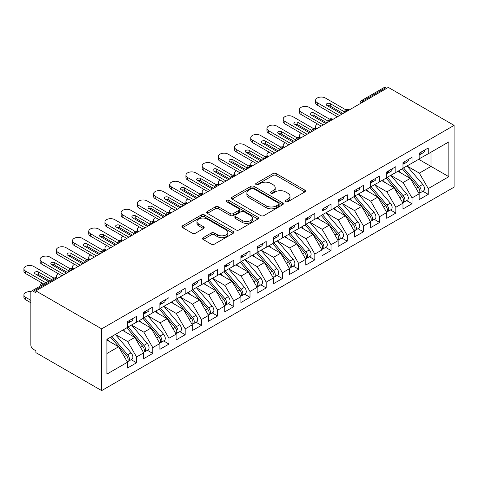 <?xml version="1.0" encoding="UTF-8"?>
<svg xmlns="http://www.w3.org/2000/svg" width="478" height="478" viewBox="0 0 478 478"><rect width="100%" height="100%" fill="white"/><g stroke="black" fill="none" stroke-linecap="round" stroke-linejoin="round"><path stroke-width="0.72" d="M285.701 201.698A1.577 0.908 0 0 0 287.929 201.698L304.827 191.941A2.247 1.297 0 0 0 305.49 191.021A2.247 1.297 0 0 0 304.827 190.107L276.2 173.574A2.247 1.297 0 0 0 273.016 173.574L256.118 183.331A1.577 0.908 0 0 0 255.658 183.976A1.577 0.908 0 0 0 256.118 184.616A1.577 0.908 0 0 0 258.347 184.616L260.534 183.355A7.2 4.159 0 0 1 270.709 183.355L273.099 184.735A7.2 4.159 0 0 1 275.203 187.669A7.2 4.159 0 0 1 273.099 190.608L270.912 191.875A1.577 0.908 0 0 0 270.446 192.514A1.577 0.908 0 0 0 270.912 193.16A1.577 0.908 0 0 0 273.135 193.16L275.322 191.893A7.2 4.159 0 0 1 285.503 191.893L287.887 193.273A7.2 4.159 0 0 1 289.997 196.213A7.2 4.159 0 0 1 287.887 199.153L285.701 200.413A1.577 0.908 0 0 0 285.241 201.053A1.577 0.908 0 0 0 285.701 201.698L285.701 200.413M203.192 237.674A2.247 1.297 0 0 0 202.535 238.594A2.247 1.297 0 0 0 203.192 239.508L211.222 244.144A2.247 1.297 0 0 0 214.407 244.144L233.174 233.312A2.247 1.297 0 0 0 233.832 232.392A2.247 1.297 0 0 0 233.174 231.471L204.542 214.945A2.247 1.297 0 0 0 201.363 214.945L182.596 225.783A2.247 1.297 0 0 0 181.933 226.697A2.247 1.297 0 0 0 182.596 227.618L192.299 233.216A2.247 1.297 0 0 0 195.478 233.216L203.509 228.58A2.247 1.297 0 0 0 204.172 227.665A2.247 1.297 0 0 0 203.509 226.745L198.699 223.967A6.017 3.471 0 0 1 196.936 221.511A6.017 3.471 0 0 1 200.652 218.303A6.017 3.471 0 0 1 207.207 219.055L226.058 229.936A6.017 3.471 0 0 1 227.821 232.392A6.017 3.471 0 0 1 224.104 235.6A6.017 3.471 0 0 1 217.544 234.847L214.407 233.037A2.247 1.297 0 0 0 211.222 233.037L203.192 237.674L203.192 239.508M388.309 87.396L454.1 125.379L101.659 328.858L35.868 290.875L388.309 87.396M260.689 215.59A2.247 1.297 0 0 0 263.874 215.59L282.641 204.751A2.247 1.297 0 0 0 283.299 203.831A2.247 1.297 0 0 0 282.641 202.917L254.009 186.384A2.247 1.297 0 0 0 250.831 186.384L232.063 197.223A2.247 1.297 0 0 0 231.4 198.143A2.247 1.297 0 0 0 232.063 199.057L260.689 215.59M227.205 202.039A1.577 0.908 0 0 1 228.801 202.26L228.801 200.39L257.905 217.197A2.247 1.297 0 0 1 258.568 218.111A2.247 1.297 0 0 1 257.905 219.032L239.137 229.87A2.247 1.297 0 0 1 235.959 229.87L207.327 213.337L207.327 211.503A2.247 1.297 0 0 0 206.669 212.417A2.247 1.297 0 0 0 207.327 213.337M207.327 211.503L215.357 206.866A2.247 1.297 0 0 1 218.542 206.866L230.151 213.57A2.247 1.297 0 0 0 233.336 213.57L238.659 210.493A2.247 1.297 0 0 0 239.323 209.573A2.247 1.297 0 0 0 238.659 208.653L226.572 201.674A1.577 0.908 0 0 1 226.112 201.035A1.577 0.908 0 0 1 227.086 200.192A1.577 0.908 0 0 1 228.801 200.39M35.868 290.875L35.868 292.745L33.275 291.251A3.436 1.984 -120 0 0 31.554 291.078A3.436 1.984 -120 0 0 30.843 292.656L30.843 345.044A3.436 1.984 -120 0 0 33.275 349.257L35.868 350.75L35.868 352.621L101.659 390.604L101.659 328.858M101.659 390.604L454.1 187.125L454.1 125.379M418.692 159.294L448.836 176.693L448.836 141.888L428.252 153.773L428.252 147.971L419.182 153.211L419.182 159.013L412.048 163.129L412.048 157.328L402.978 162.568L402.978 168.364L395.844 172.48L395.844 166.685L386.774 171.919L386.774 177.72L379.64 181.837L379.64 176.035L370.57 181.276L370.57 187.077L363.435 191.194L363.435 185.392L354.365 190.632L354.365 196.434L347.231 200.551L347.231 194.749L338.161 199.989L338.161 205.785L331.027 209.902L331.027 204.106L321.957 209.34L321.957 215.142L314.823 219.259L314.823 213.457L305.753 218.697L305.753 224.499L298.619 228.615L298.619 222.814L289.549 228.054L289.549 233.856L282.414 237.972L282.414 232.171L273.344 237.411L273.344 243.212L266.21 247.323L266.21 241.527L257.134 246.768L257.134 252.563L250.006 256.68L250.006 250.878L240.93 256.118L240.93 261.92L233.802 266.037L233.802 260.235L224.726 265.475L224.726 271.277L217.598 275.394L217.598 269.592L208.522 274.832L208.522 280.634L201.393 284.751L201.393 278.949L192.317 284.189L192.317 289.985L185.189 294.101L185.189 288.306L176.113 293.54L176.113 299.342L168.985 303.458L168.985 297.657L159.909 302.897L159.909 308.698L152.781 312.815L152.781 307.013L143.705 312.254L143.705 318.055L136.577 322.172L136.577 316.37L127.501 321.61L127.501 327.406L106.923 339.29L106.923 374.095L127.501 362.21L118.592 346.777L106.923 340.037M448.836 176.693L428.252 188.577L419.343 173.138L407.029 166.027M422.869 191.266L428.252 194.373L428.252 188.577M428.252 194.373L419.182 199.613L419.182 193.811L412.048 197.928L403.139 182.494L390.825 175.384M406.664 200.623L412.048 203.73L412.048 197.928M412.048 203.73L402.978 208.97L402.978 203.168L395.844 207.285L386.935 191.851L374.621 184.741M390.46 209.973L395.844 213.086L395.844 207.285M395.844 213.086L386.774 218.327L386.774 212.525L379.64 216.642L370.731 201.202L358.416 194.092M374.256 219.33L379.64 222.443L379.64 216.642M379.64 222.443L370.57 227.677L370.57 221.882L363.435 225.998L354.527 210.559L342.212 203.449M358.052 228.687L363.435 231.794L363.435 225.998M363.435 231.794L354.365 237.034L354.365 231.233L347.231 235.349L338.322 219.916L326.008 212.806M341.848 238.044L347.231 241.151L347.231 235.349M347.231 241.151L338.161 246.391L338.161 240.589L331.027 244.706L322.118 229.273L309.798 222.162M325.643 247.401L331.027 250.508L331.027 244.706M331.027 250.508L321.957 255.748L321.957 249.946L314.823 254.063L305.914 238.624L293.594 231.513M309.439 256.752L314.823 259.865L314.823 254.063M314.823 259.865L305.753 265.105L305.753 259.303L298.619 263.42L289.71 247.98L277.389 240.87M293.235 266.109L298.619 269.216L298.619 263.42M298.619 269.216L289.549 274.456L289.549 268.66L282.414 272.771L273.506 257.337L261.185 250.227M277.031 275.465L282.414 278.572L282.414 272.771M282.414 278.572L273.344 283.812L273.344 278.011L266.21 282.128L257.301 266.694L244.981 259.584L260.713 277.957L257.313 279.923A4.583 2.647 60 0 1 259.082 284.279A4.583 2.647 60 0 1 258.132 286.376A4.583 2.647 60 0 1 257.391 286.585M260.827 284.822L266.21 287.929L266.21 282.128M266.21 287.929L257.134 293.169L257.134 287.368L250.006 291.484L241.097 276.045L228.777 268.935M244.622 294.173L250.006 297.286L250.006 291.484M250.006 297.286L240.93 302.526L240.93 296.724L233.802 300.841L224.893 285.402L212.573 278.292M228.418 303.53L233.802 306.643L233.802 300.841M233.802 306.643L224.726 311.877L224.726 306.081L217.598 310.198L208.689 294.759L196.368 287.648M212.214 312.887L217.598 315.994L217.598 310.198M217.598 315.994L208.522 321.234L208.522 315.432L201.393 319.549L192.485 304.116L180.164 297.005M196.01 322.244L201.393 325.351L201.393 319.549M201.393 325.351L192.317 330.591L192.317 324.789L185.189 328.906L176.28 313.472L163.96 306.362L179.692 324.735L176.292 326.695A4.583 2.647 60 0 1 178.061 331.057A4.583 2.647 60 0 1 177.111 333.154A4.583 2.647 60 0 1 176.37 333.363M179.806 331.595L185.189 334.708L185.189 328.906M185.189 334.708L176.113 339.948L176.113 334.146L168.985 338.263L160.076 322.823L147.756 315.713M163.601 340.951L168.985 344.064L168.985 338.263M168.985 344.064L159.909 349.299L159.909 343.503L152.781 347.62L143.872 332.18L131.552 325.07L147.284 343.443L143.884 345.409A4.583 2.647 60 0 1 145.653 349.765A4.583 2.647 60 0 1 144.703 351.862A4.583 2.647 60 0 1 143.962 352.077M147.397 350.308L152.781 353.415L152.781 347.62M152.781 353.415L143.705 358.655L143.705 352.854L136.577 356.97L127.668 341.537L115.347 334.427M131.193 359.665L136.577 362.772L136.577 356.97M136.577 362.772L127.501 368.012L127.501 362.21M127.501 327.221L136.577 322.172M106.923 353.511L118.592 346.777M143.705 317.864L152.781 312.815M127.668 341.537L134.796 337.42L122.482 330.31M143.705 352.854L134.796 337.42M159.909 308.513L168.985 303.458M143.872 332.18L151 328.063L138.686 320.953M159.909 343.503L151 328.063M176.113 299.156L185.189 294.101M160.076 322.823L167.204 318.707L154.89 311.596M176.113 334.146L167.204 318.707M192.317 289.799L201.393 284.751M176.28 313.472L183.409 309.356L171.094 302.245M192.317 324.789L183.409 309.356M208.522 280.443L217.598 275.394M192.485 304.116L199.613 299.999L187.298 292.889M208.522 315.432L199.613 299.999M224.726 271.092L233.802 266.037M208.689 294.759L215.817 290.642L203.503 283.532M224.726 306.081L215.817 290.642M240.93 261.735L250.006 256.68M224.893 285.402L232.021 281.285L219.707 274.175M240.93 296.724L232.021 281.285M257.134 252.378L266.21 247.323M241.097 276.045L248.225 271.934L235.911 264.824M257.134 287.368L248.225 271.934M273.344 243.021L282.414 237.972M257.301 266.694L264.43 262.577L252.115 255.467M273.344 278.011L264.43 262.577M289.549 233.664L298.619 228.615M273.506 257.337L280.634 253.221L268.319 246.11M289.549 268.66L280.634 253.221M305.753 224.313L314.823 219.259M289.71 247.98L296.838 243.864L284.524 236.753M305.753 259.303L296.838 243.864M321.957 214.957L331.027 209.902M305.914 238.624L313.042 234.507L300.728 227.397M321.957 249.946L313.042 234.507M338.161 205.6L347.231 200.551M322.118 229.273L329.246 225.156L316.932 218.046M338.161 240.589L329.246 225.156M354.365 196.243L363.435 191.194M338.322 219.916L345.451 215.799L333.136 208.689M354.365 231.233L345.451 215.799M370.57 186.892L379.64 181.837M354.527 210.559L361.655 206.442L349.34 199.332M370.57 221.882L361.655 206.442M386.774 177.535L395.844 172.48M370.731 201.202L377.859 197.085L365.545 189.975M386.774 212.525L377.859 197.085M402.978 168.178L412.048 163.129M386.935 191.851L394.063 187.734L381.749 180.624M402.978 203.168L394.063 187.734M386.69 88.328L385.716 87.767L363.477 100.607L364.451 101.169M361.535 102.854A3.436 1.984 120 0 1 363.477 100.607A3.436 1.984 60 0 0 361.756 100.44L384.001 87.599A3.436 1.984 60 0 1 385.716 87.767M419.182 158.821L428.252 153.773M419.343 173.138L431.007 166.404L431.007 152.183L448.836 141.888M403.139 182.494L410.267 178.378L397.953 171.267M419.182 193.811L410.267 178.378M348.163 110.573L347.189 110.012A3.436 1.984 -120 0 0 345.475 109.838A3.436 1.984 -120 0 0 345.433 109.862L343.837 112.772A3.436 1.984 0 0 0 343.867 113.053M331.959 119.93L330.985 119.369A3.436 1.984 -120 0 0 329.27 119.195A3.436 1.984 -120 0 0 329.228 119.219L327.633 122.123A3.436 1.984 0 0 0 327.663 122.41M315.755 129.281L314.781 128.719A3.436 1.984 -120 0 0 313.066 128.552A3.436 1.984 -120 0 0 313.024 128.576L311.429 131.48A3.436 1.984 0 0 0 311.459 131.761M299.551 138.638L298.577 138.076A3.436 1.984 -120 0 0 296.862 137.909A3.436 1.984 -120 0 0 296.82 137.933L295.219 140.837A3.436 1.984 0 0 0 295.255 141.118M283.346 147.995L282.373 147.433A3.436 1.984 -120 0 0 280.658 147.266A3.436 1.984 -120 0 0 280.616 147.29L279.015 150.194A3.436 1.984 0 0 0 279.05 150.474M267.142 157.352L266.168 156.79A3.436 1.984 -120 0 0 264.454 156.617A3.436 1.984 -120 0 0 264.412 156.641L262.81 159.55A3.436 1.984 0 0 0 262.846 159.831M250.938 166.703L249.964 166.147A3.436 1.984 -120 0 0 248.249 165.974A3.436 1.984 -120 0 0 248.207 165.997L246.606 168.901A3.436 1.984 0 0 0 246.642 169.182M234.734 176.059L233.76 175.498A3.436 1.984 -120 0 0 232.045 175.33A3.436 1.984 -120 0 0 232.003 175.354L230.402 178.258A3.436 1.984 0 0 0 230.438 178.539M218.53 185.416L217.556 184.855A3.436 1.984 -120 0 0 215.841 184.687A3.436 1.984 -120 0 0 215.799 184.711L214.198 187.615A3.436 1.984 0 0 0 214.234 187.896M202.325 194.773L201.352 194.211A3.436 1.984 -120 0 0 199.637 194.038A3.436 1.984 -120 0 0 199.595 194.062L197.994 196.972A3.436 1.984 0 0 0 198.029 197.253M186.121 204.13L185.147 203.568A3.436 1.984 -120 0 0 183.433 203.395A3.436 1.984 -120 0 0 183.391 203.419L181.789 206.323A3.436 1.984 0 0 0 181.825 206.61M169.917 213.481L168.943 212.919A3.436 1.984 -120 0 0 167.228 212.752A3.436 1.984 -120 0 0 167.186 212.776L165.585 215.68A3.436 1.984 0 0 0 165.621 215.96M153.713 222.838L152.739 222.276A3.436 1.984 -120 0 0 151.024 222.109A3.436 1.984 -120 0 0 150.982 222.133L149.381 225.036A3.436 1.984 0 0 0 149.417 225.317M137.509 232.194L136.535 231.633A3.436 1.984 -120 0 0 134.82 231.46A3.436 1.984 -120 0 0 134.778 231.483L133.177 234.393A3.436 1.984 0 0 0 133.213 234.674M121.304 241.551L120.331 240.99A3.436 1.984 -120 0 0 118.616 240.816A3.436 1.984 -120 0 0 118.574 240.84L116.973 243.744A3.436 1.984 0 0 0 117.008 244.031M105.1 250.902L104.126 250.341A3.436 1.984 -120 0 0 102.412 250.173A3.436 1.984 -120 0 0 102.37 250.197L100.768 253.101A3.436 1.984 0 0 0 100.804 253.382M88.896 260.259L87.922 259.697A3.436 1.984 -120 0 0 86.207 259.53A3.436 1.984 -120 0 0 86.165 259.554L84.564 262.458A3.436 1.984 0 0 0 84.6 262.739M72.692 269.616L71.718 269.054A3.436 1.984 -120 0 0 70.003 268.881A3.436 1.984 -120 0 0 69.961 268.911L68.36 271.815A3.436 1.984 0 0 0 68.396 272.096M286.334 201.919L287.887 201.023A7.2 4.159 0 0 0 289.997 198.083L289.997 196.213M275.203 187.669L275.203 189.545A7.2 4.159 0 0 1 273.099 192.479L271.54 193.381M304.797 191.959L276.2 175.444A2.247 1.297 0 0 0 273.016 175.444L256.746 184.843M282.612 204.769L254.009 188.254A2.247 1.297 0 0 0 250.831 188.254L232.093 199.075M278.662 204.476A1.577 0.908 0 0 0 279.122 203.831A1.577 0.908 0 0 0 278.662 203.192L253.531 188.685A1.577 0.908 0 0 0 251.309 188.685L249.002 190.011A7.2 4.159 0 0 0 246.893 192.951A7.2 4.159 0 0 0 249.002 195.89L266.18 205.809A7.2 4.159 0 0 0 276.356 205.809L278.662 204.476L278.662 206.347A1.577 0.908 0 0 0 279.122 205.707L279.122 203.831M246.893 192.951L246.893 194.821A7.2 4.159 0 0 0 249.002 197.761L249.002 195.89M278.662 206.347L276.356 207.679A7.2 4.159 0 0 1 266.18 207.679L249.002 197.761M207.356 213.355L215.357 208.737L215.357 206.866M239.323 209.573L239.323 211.443A2.247 1.297 0 0 1 238.659 212.363L233.336 215.441A2.247 1.297 0 0 1 230.151 215.441L218.542 208.737A2.247 1.297 0 0 0 215.357 208.737M228.801 202.26L257.875 219.049M242.203 220.525A6.017 3.471 0 0 0 248.757 221.278A6.017 3.471 0 0 0 252.474 218.07A6.017 3.471 0 0 0 250.711 215.608L244.067 211.778A2.247 1.297 0 0 0 240.888 211.778L235.558 214.855A2.247 1.297 0 0 0 234.901 215.769A2.247 1.297 0 0 0 235.558 216.689L242.203 220.525L242.203 222.395A6.017 3.471 0 0 0 248.757 223.148A6.017 3.471 0 0 0 252.474 219.94L252.474 218.07M234.901 215.769L234.901 217.645A2.247 1.297 0 0 0 235.558 218.56L235.558 216.689M242.203 222.395L235.558 218.56M227.821 232.392L227.821 234.262A6.017 3.471 0 0 1 224.104 237.47A6.017 3.471 0 0 1 217.544 236.718L214.407 234.907A2.247 1.297 0 0 0 211.222 234.907L203.222 239.526M196.936 221.511L196.936 223.381A6.017 3.471 0 0 0 198.699 225.837L198.699 223.967M203.479 228.598L198.699 225.837M233.144 233.33L204.542 216.815A2.247 1.297 0 0 0 201.363 216.815L182.626 227.636M403.605 168.005L419.355 186.366A4.583 2.647 60 0 1 421.124 190.722A4.583 2.647 60 0 1 420.174 192.819L423.58 190.853A4.583 2.647 -120 0 0 424.53 188.756A4.583 2.647 -120 0 0 422.755 184.4L407.005 166.039M420.174 192.819A4.583 2.647 60 0 1 419.433 193.034M402.309 168.752L418.059 187.113A4.583 2.647 60 0 1 419.827 191.469A4.583 2.647 60 0 1 418.997 193.494M317.595 124.029A5.73 3.31 0 0 0 315.576 126.551A5.73 3.31 0 0 0 316.872 128.642M400.773 172.893L398.903 170.718M419.182 154.992A4.583 2.647 -120 0 0 419.827 153.121A4.583 2.647 -120 0 0 419.821 152.841M419.433 154.681A4.583 2.647 -120 0 0 420.174 154.472A4.583 2.647 -120 0 0 421.124 152.374A4.583 2.647 -120 0 0 421.118 152.094M424.518 150.128A4.583 2.647 60 0 1 424.53 150.409A4.583 2.647 60 0 1 423.58 152.506L420.174 154.472M317.255 105.124A5.73 3.31 180 0 1 315.576 102.782L315.576 100.35A5.73 3.31 -0 0 0 317.255 102.692L317.255 105.124L337.426 116.769M345.666 109.737L325.357 98.014A5.73 3.31 -0 0 0 319.113 97.297A5.73 3.31 -0 0 0 315.576 100.35M327.538 105.823A2.294 1.32 180 0 1 330.22 106.056L343.102 113.495M339.535 115.557L317.255 102.692M341.967 114.152L326.976 105.495A2.294 1.32 180 0 1 326.307 104.562A2.294 1.32 180 0 1 327.723 103.338A2.294 1.32 180 0 1 330.22 103.624L344.041 111.607M387.401 177.362L403.151 195.723A4.583 2.647 60 0 1 404.92 200.079A4.583 2.647 60 0 1 403.97 202.176L407.375 200.21A4.583 2.647 -120 0 0 408.326 198.113A4.583 2.647 -120 0 0 406.551 193.757L390.801 175.396M403.97 202.176A4.583 2.647 60 0 1 403.229 202.385M386.105 178.109L401.855 196.47A4.583 2.647 60 0 1 403.623 200.826A4.583 2.647 60 0 1 402.793 202.851M301.391 133.386A5.73 3.31 0 0 0 299.371 135.901A5.73 3.31 0 0 0 300.668 137.999M384.569 182.249L382.699 180.075M371.197 186.713L386.947 205.08A4.583 2.647 60 0 1 388.716 209.436A4.583 2.647 60 0 1 387.766 211.533L391.171 209.567A4.583 2.647 -120 0 0 392.121 207.47A4.583 2.647 -120 0 0 390.347 203.114L374.597 184.753M387.766 211.533A4.583 2.647 60 0 1 387.025 211.742M369.9 187.466L385.65 205.827A4.583 2.647 60 0 1 387.419 210.183A4.583 2.647 60 0 1 386.588 212.202M285.181 142.743A5.73 3.31 0 0 0 283.167 145.258A5.73 3.31 0 0 0 284.464 147.349M368.365 191.606L366.495 189.425M354.993 196.07L370.743 214.431A4.583 2.647 60 0 1 372.511 218.787A4.583 2.647 60 0 1 371.561 220.884L374.967 218.924A4.583 2.647 -120 0 0 375.917 216.827A4.583 2.647 -120 0 0 374.143 212.465L358.392 194.104M371.561 220.884A4.583 2.647 60 0 1 370.82 221.099M353.696 196.816L369.446 215.184A4.583 2.647 60 0 1 371.215 219.539A4.583 2.647 60 0 1 370.384 221.559M268.977 152.094A5.73 3.31 0 0 0 266.963 154.615A5.73 3.31 0 0 0 268.26 156.706M352.161 200.963L350.29 198.782M338.788 205.426L354.539 223.788A4.583 2.647 60 0 1 356.307 228.143A4.583 2.647 60 0 1 355.357 230.241L358.763 228.275A4.583 2.647 -120 0 0 359.713 226.178A4.583 2.647 -120 0 0 357.938 221.822L342.188 203.461M355.357 230.241A4.583 2.647 60 0 1 354.616 230.456M337.492 206.173L353.242 224.535A4.583 2.647 60 0 1 355.011 228.89A4.583 2.647 60 0 1 354.18 230.916M252.772 161.45A5.73 3.31 0 0 0 250.759 163.972A5.73 3.31 0 0 0 252.055 166.063M335.956 210.314L334.086 208.139M402.978 164.348A4.583 2.647 -120 0 0 403.623 162.478A4.583 2.647 -120 0 0 403.617 162.197M403.229 164.038A4.583 2.647 -120 0 0 403.97 163.829A4.583 2.647 -120 0 0 404.92 161.725A4.583 2.647 -120 0 0 404.914 161.45M408.314 159.485A4.583 2.647 60 0 1 408.326 159.766A4.583 2.647 60 0 1 407.375 161.863L403.97 163.829M301.05 114.481A5.73 3.31 180 0 1 299.371 112.139L299.371 109.707A5.73 3.31 -0 0 0 301.05 112.049L301.05 114.481L321.222 126.126M329.462 119.094L309.152 107.371A5.73 3.31 -0 0 0 302.909 106.654A5.73 3.31 -0 0 0 299.371 109.707M311.333 115.174A2.294 1.32 180 0 1 314.016 115.413L326.898 122.852M323.331 124.907L301.05 112.049M325.763 123.509L310.772 114.851A2.294 1.32 180 0 1 310.103 113.919A2.294 1.32 180 0 1 311.519 112.694A2.294 1.32 180 0 1 314.016 112.981L327.836 120.958M386.774 173.705A4.583 2.647 -120 0 0 387.419 171.829A4.583 2.647 -120 0 0 387.413 171.554M387.025 173.394A4.583 2.647 -120 0 0 387.766 173.179A4.583 2.647 -120 0 0 388.716 171.082A4.583 2.647 -120 0 0 388.71 170.801M392.109 168.842A4.583 2.647 60 0 1 392.121 169.116A4.583 2.647 60 0 1 391.171 171.22L387.766 173.179M284.846 123.832A5.73 3.31 180 0 1 283.167 121.496L283.167 119.064A5.73 3.31 -0 0 0 284.846 121.4L284.846 123.832L305.018 135.483M313.257 128.451L292.948 116.722A5.73 3.31 -0 0 0 286.704 116.005A5.73 3.31 -0 0 0 283.167 119.064M295.129 124.531A2.294 1.32 180 0 1 297.812 124.77L310.694 132.209M307.127 134.264L284.846 121.4M309.559 132.86L294.567 124.208A2.294 1.32 180 0 1 293.898 123.27A2.294 1.32 180 0 1 295.314 122.051A2.294 1.32 180 0 1 297.812 122.338L311.632 130.315M370.57 183.056A4.583 2.647 -120 0 0 371.215 181.186A4.583 2.647 -120 0 0 371.209 180.905M370.82 182.751A4.583 2.647 -120 0 0 371.561 182.536A4.583 2.647 -120 0 0 372.511 180.439A4.583 2.647 -120 0 0 372.505 180.158M375.905 178.192A4.583 2.647 60 0 1 375.917 178.473A4.583 2.647 60 0 1 374.967 180.57L371.561 182.536M268.642 133.189A5.73 3.31 180 0 1 266.963 130.853L266.963 128.421A5.73 3.31 -0 0 0 268.642 130.757L268.642 133.189L288.814 144.84M297.053 137.807L276.744 126.078A5.73 3.31 -0 0 0 270.5 125.361A5.73 3.31 -0 0 0 266.963 128.421M278.925 133.888A2.294 1.32 180 0 1 281.608 134.127L294.49 141.56M290.923 143.621L268.642 130.757M293.355 142.217L278.363 133.565A2.294 1.32 180 0 1 277.694 132.627A2.294 1.32 180 0 1 279.11 131.408A2.294 1.32 180 0 1 281.608 131.695L295.428 139.672M354.365 192.413A4.583 2.647 -120 0 0 355.011 190.543A4.583 2.647 -120 0 0 355.005 190.262M354.616 192.102A4.583 2.647 -120 0 0 355.357 191.893A4.583 2.647 -120 0 0 356.307 189.796A4.583 2.647 -120 0 0 356.301 189.515M359.701 187.549A4.583 2.647 60 0 1 359.713 187.83A4.583 2.647 60 0 1 358.763 189.927L355.357 191.893M252.438 142.546A5.73 3.31 180 0 1 250.759 140.203L250.759 137.772A5.73 3.31 -0 0 0 252.438 140.114L252.438 142.546L272.609 154.191M280.849 147.158L260.54 135.435A5.73 3.31 -0 0 0 254.296 134.718A5.73 3.31 -0 0 0 250.759 137.772M262.721 143.245A2.294 1.32 180 0 1 265.404 143.484L278.286 150.917M274.719 152.978L252.438 140.114M277.15 151.574L262.159 142.922A2.294 1.32 180 0 1 261.49 141.984A2.294 1.32 180 0 1 262.906 140.759A2.294 1.32 180 0 1 265.404 141.046L279.224 149.028M322.584 214.783L338.334 233.144A4.583 2.647 60 0 1 340.103 237.5A4.583 2.647 60 0 1 339.153 239.598L342.559 237.632A4.583 2.647 -120 0 0 343.509 235.535A4.583 2.647 -120 0 0 341.734 231.179L325.984 212.818M339.153 239.598A4.583 2.647 60 0 1 338.412 239.813M321.288 215.53L337.038 233.891A4.583 2.647 60 0 1 338.806 238.247A4.583 2.647 60 0 1 337.976 240.273M236.568 170.807A5.73 3.31 0 0 0 234.555 173.323A5.73 3.31 0 0 0 235.851 175.42M319.752 219.671L317.882 217.496M338.161 201.77A4.583 2.647 -120 0 0 338.806 199.9A4.583 2.647 -120 0 0 338.8 199.619M338.412 201.459A4.583 2.647 -120 0 0 339.153 201.25A4.583 2.647 -120 0 0 340.103 199.147A4.583 2.647 -120 0 0 340.097 198.872M343.497 196.906A4.583 2.647 60 0 1 343.509 197.187A4.583 2.647 60 0 1 342.559 199.284L339.153 201.25M236.234 151.902A5.73 3.31 180 0 1 234.555 149.56L234.555 147.128A5.73 3.31 -0 0 0 236.234 149.471L236.234 151.902L256.405 163.548M264.645 156.515L244.336 144.792A5.73 3.31 -0 0 0 238.092 144.075A5.73 3.31 -0 0 0 234.555 147.128M246.517 152.602A2.294 1.32 180 0 1 249.199 152.835L262.081 160.273M258.514 162.329L236.234 149.471M260.946 160.931L245.955 152.273A2.294 1.32 180 0 1 245.286 151.341A2.294 1.32 180 0 1 246.702 150.116A2.294 1.32 180 0 1 249.199 150.403L263.019 158.385M306.38 224.134L322.13 242.501A4.583 2.647 60 0 1 323.899 246.857A4.583 2.647 60 0 1 322.949 248.954L326.355 246.989A4.583 2.647 -120 0 0 327.305 244.891A4.583 2.647 -120 0 0 325.53 240.536L309.78 222.174M322.949 248.954A4.583 2.647 60 0 1 322.208 249.163M305.084 224.887L320.834 243.248A4.583 2.647 60 0 1 322.602 247.604A4.583 2.647 60 0 1 321.772 249.63M220.364 180.164A5.73 3.31 0 0 0 218.35 182.68A5.73 3.31 0 0 0 219.647 184.771M303.548 229.028L301.678 226.847M321.957 211.127A4.583 2.647 -120 0 0 322.602 209.25A4.583 2.647 -120 0 0 322.596 208.976M322.208 210.816A4.583 2.647 -120 0 0 322.949 210.601A4.583 2.647 -120 0 0 323.899 208.504A4.583 2.647 -120 0 0 323.893 208.223M327.293 206.263A4.583 2.647 60 0 1 327.305 206.538A4.583 2.647 60 0 1 326.355 208.641L322.949 210.601M220.029 161.253A5.73 3.31 180 0 1 218.35 158.917L218.35 156.485A5.73 3.31 -0 0 0 220.029 158.821L220.029 161.253L240.201 172.905M248.441 165.872L228.131 154.143A5.73 3.31 -0 0 0 221.888 153.426A5.73 3.31 -0 0 0 218.35 156.485M230.312 161.952A2.294 1.32 180 0 1 232.995 162.191L245.877 169.63M242.31 171.686L220.029 158.821M244.742 170.282L229.751 161.63A2.294 1.32 180 0 1 229.082 160.698A2.294 1.32 180 0 1 230.498 159.473A2.294 1.32 180 0 1 232.995 159.76L246.815 167.736M290.176 233.491L305.926 251.852A4.583 2.647 60 0 1 307.695 256.208A4.583 2.647 60 0 1 306.745 258.311L310.15 256.345A4.583 2.647 -120 0 0 311.094 254.248A4.583 2.647 -120 0 0 309.326 249.892L293.576 231.525M306.745 258.311A4.583 2.647 60 0 1 306.004 258.52M288.879 234.238L304.629 252.605A4.583 2.647 60 0 1 306.398 256.961A4.583 2.647 60 0 1 305.567 258.98M204.16 189.515A5.73 3.31 0 0 0 202.146 192.036A5.73 3.31 0 0 0 203.437 194.128M287.344 238.385L285.474 236.204M305.753 220.478A4.583 2.647 -120 0 0 306.398 218.607A4.583 2.647 -120 0 0 306.392 218.327M306.004 220.173A4.583 2.647 -120 0 0 306.745 219.958A4.583 2.647 -120 0 0 307.695 217.86A4.583 2.647 -120 0 0 307.689 217.58M311.088 215.614A4.583 2.647 60 0 1 311.094 215.895A4.583 2.647 60 0 1 310.15 217.992L306.745 219.958M203.825 170.61A5.73 3.31 180 0 1 202.146 168.274L202.146 165.842A5.73 3.31 -0 0 0 203.825 168.178L203.825 170.61L223.997 182.261M232.236 175.229L211.927 163.5A5.73 3.31 -0 0 0 205.683 162.783A5.73 3.31 -0 0 0 202.146 165.842M214.108 171.309A2.294 1.32 180 0 1 216.791 171.548L229.673 178.987M226.106 181.043L203.825 168.178M228.538 179.638L213.547 170.987A2.294 1.32 180 0 1 212.877 170.049A2.294 1.32 180 0 1 214.293 168.83A2.294 1.32 180 0 1 216.791 169.116L230.605 177.093M273.966 242.848L289.722 261.209A4.583 2.647 60 0 1 291.49 265.565A4.583 2.647 60 0 1 290.54 267.662L293.946 265.696A4.583 2.647 -120 0 0 294.89 263.599A4.583 2.647 -120 0 0 293.122 259.243L277.371 240.882M290.54 267.662A4.583 2.647 60 0 1 289.799 267.877M272.675 243.595L288.425 261.956A4.583 2.647 60 0 1 290.194 266.312A4.583 2.647 60 0 1 289.363 268.337M187.956 198.872A5.73 3.31 0 0 0 185.942 201.393A5.73 3.31 0 0 0 187.233 203.485M271.14 247.735L269.269 245.561M289.549 229.834A4.583 2.647 -120 0 0 290.194 227.964A4.583 2.647 -120 0 0 290.188 227.683M289.799 229.524A4.583 2.647 -120 0 0 290.54 229.315A4.583 2.647 -120 0 0 291.49 227.217A4.583 2.647 -120 0 0 291.478 226.936M294.884 224.971A4.583 2.647 60 0 1 294.89 225.252A4.583 2.647 60 0 1 293.946 227.349L290.54 229.315M187.621 179.967A5.73 3.31 180 0 1 185.942 177.631L185.942 175.193A5.73 3.31 -0 0 0 187.621 177.535L187.621 179.967L207.793 191.612M216.032 184.58L195.723 172.857A5.73 3.31 -0 0 0 189.479 172.14A5.73 3.31 -0 0 0 185.942 175.193M197.904 180.666A2.294 1.32 180 0 1 200.587 180.905L213.469 188.338M209.902 190.399L187.621 177.535M212.334 188.995L197.342 180.343A2.294 1.32 180 0 1 196.673 179.405A2.294 1.32 180 0 1 198.089 178.18A2.294 1.32 180 0 1 200.587 178.467L214.401 186.45M257.762 252.205L273.518 270.566A4.583 2.647 60 0 1 275.286 274.922A4.583 2.647 60 0 1 274.336 277.019L277.742 275.053A4.583 2.647 -120 0 0 278.686 272.956A4.583 2.647 -120 0 0 276.917 268.6L261.167 250.239M274.336 277.019A4.583 2.647 60 0 1 273.595 277.234M256.471 252.952L272.221 271.313A4.583 2.647 60 0 1 273.99 275.669A4.583 2.647 60 0 1 273.159 277.694M171.751 208.229A5.73 3.31 0 0 0 169.738 210.744A5.73 3.31 0 0 0 171.028 212.841M254.935 257.092L253.065 254.917M273.344 239.191A4.583 2.647 -120 0 0 273.99 237.321A4.583 2.647 -120 0 0 273.984 237.04M273.595 238.881A4.583 2.647 -120 0 0 274.336 238.671A4.583 2.647 -120 0 0 275.286 236.574A4.583 2.647 -120 0 0 275.274 236.293M278.68 234.328A4.583 2.647 60 0 1 278.686 234.608A4.583 2.647 60 0 1 277.742 236.706L274.336 238.671M171.417 189.324A5.73 3.31 180 0 1 169.738 186.982L169.738 184.55A5.73 3.31 -0 0 0 171.417 186.892L171.417 189.324L191.588 200.969M199.828 193.937L179.519 182.214A5.73 3.31 -0 0 0 173.275 181.497A5.73 3.31 -0 0 0 169.738 184.55M181.7 190.023A2.294 1.32 180 0 1 184.383 190.256L197.265 197.695M193.698 199.756L171.417 186.892M196.129 198.352L181.138 189.694A2.294 1.32 180 0 1 180.469 188.762A2.294 1.32 180 0 1 181.885 187.537A2.294 1.32 180 0 1 184.383 187.824L198.197 195.807M258.132 286.376L261.538 284.41A4.583 2.647 -120 0 0 262.482 282.313A4.583 2.647 -120 0 0 260.713 277.957M240.261 262.308L256.017 280.67A4.583 2.647 60 0 1 257.785 285.025A4.583 2.647 60 0 1 256.955 287.051M155.547 217.586A5.73 3.31 0 0 0 153.534 220.101A5.73 3.31 0 0 0 154.824 222.192M238.731 266.449L236.861 264.274M241.557 261.556L257.313 279.923M257.134 248.548A4.583 2.647 -120 0 0 257.785 246.678A4.583 2.647 -120 0 0 257.779 246.397M257.391 248.237A4.583 2.647 -120 0 0 258.132 248.022A4.583 2.647 -120 0 0 259.082 245.925A4.583 2.647 -120 0 0 259.07 245.644M262.476 243.684A4.583 2.647 60 0 1 262.482 243.959A4.583 2.647 60 0 1 261.538 246.062L258.132 248.022M155.213 198.681A5.73 3.31 180 0 1 153.534 196.339L153.534 193.907A5.73 3.31 -0 0 0 155.213 196.243L155.213 198.681L175.384 210.326M183.624 203.293L163.315 191.57A5.73 3.31 -0 0 0 157.071 190.853A5.73 3.31 -0 0 0 153.534 193.907M165.496 199.374A2.294 1.32 180 0 1 168.178 199.613L181.06 207.052M177.493 209.107L155.213 196.243M179.925 207.703L164.934 199.051A2.294 1.32 180 0 1 164.265 198.119A2.294 1.32 180 0 1 165.681 196.894A2.294 1.32 180 0 1 168.178 197.181L181.993 205.158M225.353 270.912L241.109 289.274A4.583 2.647 60 0 1 242.878 293.629A4.583 2.647 60 0 1 241.928 295.733L245.334 293.767A4.583 2.647 -120 0 0 246.278 291.67A4.583 2.647 -120 0 0 244.509 287.314L228.759 268.947M241.928 295.733A4.583 2.647 60 0 1 241.187 295.942M224.057 271.665L239.813 290.026A4.583 2.647 60 0 1 241.581 294.382A4.583 2.647 60 0 1 240.751 296.402M139.343 226.936A5.73 3.31 0 0 0 137.329 229.458A5.73 3.31 0 0 0 138.62 231.549M222.527 275.806L220.657 273.625M240.93 257.899A4.583 2.647 -120 0 0 241.581 256.029A4.583 2.647 -120 0 0 241.569 255.754M241.187 257.594A4.583 2.647 -120 0 0 241.928 257.379A4.583 2.647 -120 0 0 242.878 255.282A4.583 2.647 -120 0 0 242.866 255.001M246.272 253.035A4.583 2.647 60 0 1 246.278 253.316A4.583 2.647 60 0 1 245.334 255.413L241.928 257.379M139.008 208.032A5.73 3.31 180 0 1 137.329 205.695L137.329 203.264A5.73 3.31 -0 0 0 139.008 205.6L139.008 208.032L159.18 219.683M167.419 212.65L147.11 200.921A5.73 3.31 -0 0 0 140.867 200.204A5.73 3.31 -0 0 0 137.329 203.264M149.291 208.731A2.294 1.32 180 0 1 151.974 208.97L164.856 216.409M161.289 218.464L139.008 205.6M163.721 217.06L148.73 208.408A2.294 1.32 180 0 1 148.061 207.47A2.294 1.32 180 0 1 149.477 206.251A2.294 1.32 180 0 1 151.974 206.538L165.788 214.514M209.149 280.269L224.905 298.631A4.583 2.647 60 0 1 226.674 302.986A4.583 2.647 60 0 1 225.724 305.084L229.129 303.124A4.583 2.647 -120 0 0 230.073 301.021A4.583 2.647 -120 0 0 228.305 296.665L212.555 278.304M225.724 305.084A4.583 2.647 60 0 1 224.983 305.299M207.852 281.016L223.608 299.377A4.583 2.647 60 0 1 225.377 303.733A4.583 2.647 60 0 1 224.546 305.759M123.139 236.293A5.73 3.31 0 0 0 121.125 238.815A5.73 3.31 0 0 0 122.416 240.906M206.323 285.157L204.453 282.982M224.726 267.256A4.583 2.647 -120 0 0 225.377 265.386A4.583 2.647 -120 0 0 225.365 265.105M224.983 266.945A4.583 2.647 -120 0 0 225.724 266.736A4.583 2.647 -120 0 0 226.674 264.639A4.583 2.647 -120 0 0 226.662 264.358M230.067 262.392A4.583 2.647 60 0 1 230.073 262.673A4.583 2.647 60 0 1 229.129 264.77L225.724 266.736M122.804 217.388A5.73 3.31 180 0 1 121.125 215.052L121.125 212.62A5.73 3.31 -0 0 0 122.804 214.957L122.804 217.388L142.976 229.034M151.215 222.001L130.906 210.278A5.73 3.31 -0 0 0 124.662 209.561A5.73 3.31 -0 0 0 121.125 212.62M133.087 218.088A2.294 1.32 180 0 1 135.77 218.327L148.652 225.759M145.085 227.821L122.804 214.957M147.517 226.417L132.526 217.765A2.294 1.32 180 0 1 131.856 216.827A2.294 1.32 180 0 1 133.272 215.608A2.294 1.32 180 0 1 135.77 215.895L149.584 223.871M192.945 289.626L208.701 307.987A4.583 2.647 60 0 1 210.469 312.343A4.583 2.647 60 0 1 209.519 314.44L212.925 312.475A4.583 2.647 -120 0 0 213.869 310.377A4.583 2.647 -120 0 0 212.101 306.022L196.35 287.66M209.519 314.44A4.583 2.647 60 0 1 208.778 314.655M191.648 290.373L207.404 308.734A4.583 2.647 60 0 1 209.173 313.09A4.583 2.647 60 0 1 208.342 315.116M106.935 245.65A5.73 3.31 0 0 0 104.921 248.166A5.73 3.31 0 0 0 106.212 250.263M190.113 294.514L188.248 292.339M208.522 276.613A4.583 2.647 -120 0 0 209.173 274.742A4.583 2.647 -120 0 0 209.161 274.462M208.778 276.302A4.583 2.647 -120 0 0 209.519 276.093A4.583 2.647 -120 0 0 210.469 273.996A4.583 2.647 -120 0 0 210.457 273.715M213.863 271.749A4.583 2.647 60 0 1 213.869 272.03A4.583 2.647 60 0 1 212.925 274.127L209.519 276.093M106.6 226.745A5.73 3.31 180 0 1 104.921 224.403L104.921 221.971A5.73 3.31 -0 0 0 106.6 224.313L106.6 226.745L126.772 238.391M135.011 231.358L114.702 219.635A5.73 3.31 -0 0 0 108.458 218.918A5.73 3.31 -0 0 0 104.921 221.971M116.883 227.444A2.294 1.32 180 0 1 119.566 227.677L132.448 235.116M128.881 237.178L106.6 224.313M131.313 235.774L116.321 227.116A2.294 1.32 180 0 1 115.652 226.184A2.294 1.32 180 0 1 117.068 224.959A2.294 1.32 180 0 1 119.566 225.246L133.38 233.228M176.741 298.983L192.497 317.344A4.583 2.647 60 0 1 194.265 321.7A4.583 2.647 60 0 1 193.315 323.797L196.721 321.831A4.583 2.647 -120 0 0 197.665 319.734A4.583 2.647 -120 0 0 195.896 315.378L180.146 297.017M193.315 323.797A4.583 2.647 60 0 1 192.574 324.006M175.444 299.73L191.2 318.091A4.583 2.647 60 0 1 192.969 322.447A4.583 2.647 60 0 1 192.138 324.472M90.73 255.007A5.73 3.31 0 0 0 88.717 257.523A5.73 3.31 0 0 0 90.007 259.62M173.908 303.871L172.044 301.696M192.317 285.969A4.583 2.647 -120 0 0 192.969 284.099A4.583 2.647 -120 0 0 192.957 283.818M192.574 285.659A4.583 2.647 -120 0 0 193.315 285.45A4.583 2.647 -120 0 0 194.265 283.346A4.583 2.647 -120 0 0 194.253 283.072M197.659 281.106A4.583 2.647 60 0 1 197.665 281.387A4.583 2.647 60 0 1 196.721 283.484L193.315 285.45M90.396 236.102A5.73 3.31 180 0 1 88.717 233.76L88.717 231.328A5.73 3.31 -0 0 0 90.396 233.664L90.396 236.102L110.567 247.747M118.807 240.715L98.498 228.992A5.73 3.31 -0 0 0 92.254 228.275A5.73 3.31 -0 0 0 88.717 231.328M100.679 236.795A2.294 1.32 180 0 1 103.356 237.034L116.244 244.473M112.677 246.529L90.396 233.664M115.108 245.13L100.117 236.473A2.294 1.32 180 0 1 99.448 235.54A2.294 1.32 180 0 1 100.864 234.316A2.294 1.32 180 0 1 103.356 234.602L117.176 242.579M177.111 333.154L180.517 331.188A4.583 2.647 -120 0 0 181.461 329.091A4.583 2.647 -120 0 0 179.692 324.735M159.24 309.087L174.996 327.448A4.583 2.647 60 0 1 176.764 331.804A4.583 2.647 60 0 1 175.934 333.823M74.526 264.358A5.73 3.31 0 0 0 72.513 266.879A5.73 3.31 0 0 0 73.803 268.971M157.704 313.227L155.84 311.047M160.536 308.334L176.292 326.695M176.113 295.326A4.583 2.647 -120 0 0 176.764 293.45A4.583 2.647 -120 0 0 176.752 293.175M176.37 295.016A4.583 2.647 -120 0 0 177.111 294.801A4.583 2.647 -120 0 0 178.061 292.703A4.583 2.647 -120 0 0 178.049 292.422M181.455 290.463A4.583 2.647 60 0 1 181.461 290.738A4.583 2.647 60 0 1 180.517 292.835L177.111 294.801M74.192 245.453A5.73 3.31 180 0 1 72.513 243.117L72.513 240.685A5.73 3.31 -0 0 0 74.192 243.021L74.192 245.453L94.363 257.104M102.603 250.072L82.294 238.343A5.73 3.31 -0 0 0 76.05 237.626A5.73 3.31 -0 0 0 72.513 240.685M84.475 246.152A2.294 1.32 180 0 1 87.151 246.391L100.033 253.83M96.472 255.885L74.192 243.021M98.904 254.481L83.913 245.829A2.294 1.32 180 0 1 83.244 244.891A2.294 1.32 180 0 1 84.66 243.672A2.294 1.32 180 0 1 87.151 243.959L100.972 251.936M144.332 317.691L160.088 336.052A4.583 2.647 60 0 1 161.857 340.408A4.583 2.647 60 0 1 160.907 342.505L164.312 340.545A4.583 2.647 -120 0 0 165.257 338.442A4.583 2.647 -120 0 0 163.488 334.086L147.738 315.725M160.907 342.505A4.583 2.647 60 0 1 160.166 342.72M143.036 318.438L158.792 336.799A4.583 2.647 60 0 1 160.56 341.161A4.583 2.647 60 0 1 159.73 343.18M58.322 273.715A5.73 3.31 0 0 0 56.308 276.236A5.73 3.31 0 0 0 57.599 278.327M141.5 322.584L139.636 320.403M159.909 304.677A4.583 2.647 -120 0 0 160.56 302.807A4.583 2.647 -120 0 0 160.548 302.526M160.166 304.372A4.583 2.647 -120 0 0 160.907 304.157A4.583 2.647 -120 0 0 161.857 302.06A4.583 2.647 -120 0 0 161.845 301.779M165.251 299.814A4.583 2.647 60 0 1 165.257 300.094A4.583 2.647 60 0 1 164.312 302.192L160.907 304.157M57.987 254.81A5.73 3.31 180 0 1 56.308 252.474L56.308 250.042A5.73 3.31 -0 0 0 57.987 252.378L57.987 254.81L78.159 266.455M86.398 259.423L66.089 247.7A5.73 3.31 -0 0 0 59.846 246.983A5.73 3.31 -0 0 0 56.308 250.042M68.27 255.509A2.294 1.32 180 0 1 70.947 255.748L83.829 263.181M80.268 265.242L57.987 252.378M82.7 263.838L67.709 255.186A2.294 1.32 180 0 1 67.04 254.248A2.294 1.32 180 0 1 68.45 253.029A2.294 1.32 180 0 1 70.947 253.316L84.767 261.293M144.703 351.862L148.108 349.896A4.583 2.647 -120 0 0 149.052 347.799A4.583 2.647 -120 0 0 147.284 343.443M126.831 327.794L142.587 346.156A4.583 2.647 60 0 1 144.356 350.511A4.583 2.647 60 0 1 143.525 352.537M42.118 283.072A5.73 3.31 0 0 0 40.104 285.593A5.73 3.31 0 0 0 40.176 286.107M125.296 331.935L123.432 329.76M128.128 327.048L143.884 345.409M143.705 314.034A4.583 2.647 -120 0 0 144.356 312.164A4.583 2.647 -120 0 0 144.344 311.883M143.962 313.723A4.583 2.647 -120 0 0 144.703 313.514A4.583 2.647 -120 0 0 145.653 311.417A4.583 2.647 -120 0 0 145.641 311.136M149.046 309.17A4.583 2.647 60 0 1 149.052 309.451A4.583 2.647 60 0 1 148.108 311.548L144.703 313.514M41.783 264.167A5.73 3.31 180 0 1 40.104 261.825L40.104 259.393A5.73 3.31 -0 0 0 41.783 261.735L41.783 264.167L61.955 275.812M70.194 268.779L49.885 257.056A5.73 3.31 -0 0 0 43.641 256.339A5.73 3.31 -0 0 0 40.104 259.393M52.066 264.866A2.294 1.32 180 0 1 54.743 265.099L67.625 272.538M64.064 274.599L41.783 261.735M66.496 273.195L51.505 264.543A2.294 1.32 180 0 1 50.835 263.605A2.294 1.32 180 0 1 52.245 262.38A2.294 1.32 180 0 1 54.743 262.667L68.563 270.65M111.924 336.404L127.68 354.766A4.583 2.647 60 0 1 129.448 359.121A4.583 2.647 60 0 1 128.498 361.219L131.898 359.253A4.583 2.647 -120 0 0 132.848 357.156A4.583 2.647 -120 0 0 131.08 352.8L115.329 334.439M128.498 361.219A4.583 2.647 60 0 1 127.757 361.428M110.627 337.151L126.383 355.513A4.583 2.647 60 0 1 128.152 359.868A4.583 2.647 60 0 1 127.321 361.894M31.01 291.735A5.73 3.31 0 0 0 23.9 294.944A5.73 3.31 0 0 0 25.579 297.286L30.843 300.327M25.579 297.286L25.579 299.718A5.73 3.31 180 0 1 23.9 297.376L23.9 294.944M109.092 341.292L107.227 339.117M25.579 299.718L30.843 302.759M127.501 323.391A4.583 2.647 -120 0 0 128.152 321.521A4.583 2.647 -120 0 0 128.14 321.24M127.757 323.08A4.583 2.647 -120 0 0 128.498 322.871A4.583 2.647 -120 0 0 129.448 320.768A4.583 2.647 -120 0 0 129.436 320.493M132.842 318.527A4.583 2.647 60 0 1 132.848 318.808A4.583 2.647 60 0 1 131.898 320.905L128.498 322.871M25.579 273.524A5.73 3.31 180 0 1 23.9 271.181L23.9 268.75A5.73 3.31 -0 0 0 25.579 271.092L25.579 273.524L43.773 284.028M53.99 278.136L33.681 266.413A5.73 3.31 -0 0 0 27.437 265.696A5.73 3.31 -0 0 0 23.9 268.75M35.862 274.217A2.294 1.32 180 0 1 38.539 274.456L49.443 280.753M45.882 282.809L25.579 271.092M48.308 281.405L35.3 273.894A2.294 1.32 180 0 1 34.631 272.962A2.294 1.32 180 0 1 36.041 271.737A2.294 1.32 180 0 1 38.539 272.024L51.552 279.534M56.488 278.973L55.514 278.411L33.275 291.251M57.491 278.387L57.235 278.238A3.436 1.984 120 0 0 55.514 278.411A3.436 1.984 -120 0 0 53.799 278.238L31.554 291.078M349.173 109.994L348.91 109.838A3.436 1.984 120 0 0 347.189 110.012A3.436 1.984 120 0 0 345.325 112.211M360.042 103.714L360.042 103.415A3.436 1.984 0 0 0 360.077 103.696M332.969 119.345L332.706 119.195A3.436 1.984 120 0 0 330.985 119.369A3.436 1.984 120 0 0 329.121 121.567M316.765 128.702L316.502 128.552A3.436 1.984 120 0 0 314.781 128.719A3.436 1.984 120 0 0 312.917 130.924M300.56 138.058L300.298 137.909A3.436 1.984 120 0 0 298.577 138.076A3.436 1.984 120 0 0 296.713 140.275M284.356 147.415L284.093 147.266A3.436 1.984 120 0 0 282.373 147.433A3.436 1.984 120 0 0 280.508 149.632M268.152 156.766L267.889 156.617A3.436 1.984 120 0 0 266.168 156.79A3.436 1.984 120 0 0 264.304 158.989M251.948 166.123L251.685 165.974A3.436 1.984 120 0 0 249.964 166.147A3.436 1.984 120 0 0 248.1 168.346M235.744 175.48L235.481 175.33A3.436 1.984 120 0 0 233.76 175.498A3.436 1.984 120 0 0 231.896 177.696M219.539 184.837L219.277 184.687A3.436 1.984 120 0 0 217.556 184.855A3.436 1.984 120 0 0 215.692 187.053M203.335 194.188L203.072 194.038A3.436 1.984 120 0 0 201.352 194.211A3.436 1.984 120 0 0 199.487 196.41M187.131 203.544L186.868 203.395A3.436 1.984 120 0 0 185.147 203.568A3.436 1.984 120 0 0 183.283 205.767M170.927 212.901L170.664 212.752A3.436 1.984 120 0 0 168.943 212.919A3.436 1.984 120 0 0 167.079 215.118M154.723 222.258L154.46 222.109A3.436 1.984 120 0 0 152.739 222.276A3.436 1.984 120 0 0 150.875 224.475M138.518 231.615L138.256 231.46A3.436 1.984 120 0 0 136.535 231.633A3.436 1.984 120 0 0 134.671 233.832M122.314 240.966L122.051 240.816A3.436 1.984 120 0 0 120.331 240.99A3.436 1.984 120 0 0 118.466 243.188M106.11 250.323L105.847 250.173A3.436 1.984 120 0 0 104.126 250.341A3.436 1.984 120 0 0 102.262 252.539M89.906 259.679L89.643 259.53A3.436 1.984 120 0 0 87.922 259.697A3.436 1.984 120 0 0 86.058 261.896M73.702 269.036L73.439 268.881A3.436 1.984 120 0 0 71.718 269.054A3.436 1.984 120 0 0 69.854 271.253M287.887 201.023L287.887 199.153M270.912 193.16L270.912 191.875M273.099 192.479L273.099 190.608M256.118 184.616L256.118 183.331M273.016 175.444L273.016 173.574M276.2 175.444L276.2 173.574M304.827 191.941L304.827 190.107M232.063 199.057L232.063 197.223M250.831 188.254L250.831 186.384M254.009 188.254L254.009 186.384M282.641 204.751L282.641 202.917M266.18 207.679L266.18 205.809M276.356 207.679L276.356 205.809M218.542 208.737L218.542 206.866M230.151 215.441L230.151 213.57M233.336 215.441L233.336 213.57M238.659 212.363L238.659 210.493M257.905 219.032L257.905 217.197M211.222 234.907L211.222 233.037M214.407 234.907L214.407 233.037M217.544 236.718L217.544 234.847M203.509 228.58L203.509 226.745M182.596 227.618L182.596 225.783M201.363 216.815L201.363 214.945M204.542 216.815L204.542 214.945M233.174 233.312L233.174 231.471M418.059 187.113L415.997 188.302M422.755 184.4L419.355 186.366M330.22 103.624L330.22 106.056M401.855 196.47L399.793 197.659M406.551 193.757L403.151 195.723M385.65 205.827L383.589 207.016M390.347 203.114L386.947 205.08M369.446 215.184L367.385 216.373M374.143 212.465L370.743 214.431M353.242 224.535L351.181 225.724M357.938 221.822L354.539 223.788M314.016 112.981L314.016 115.413M297.812 122.338L297.812 124.77M281.608 131.695L281.608 134.127M265.404 141.046L265.404 143.484M337.038 233.891L334.976 235.08M341.734 231.179L338.334 233.144M249.199 150.403L249.199 152.835M320.834 243.248L318.772 244.437M325.53 240.536L322.13 242.501M232.995 159.76L232.995 162.191M304.629 252.605L302.568 253.794M309.326 249.892L305.926 251.852M216.791 169.116L216.791 171.548M288.425 261.956L286.364 263.145M293.122 259.243L289.722 261.209M200.587 178.467L200.587 180.905M272.221 271.313L270.16 272.502M276.917 268.6L273.518 270.566M184.383 187.824L184.383 190.256M256.017 280.67L253.955 281.859M168.178 197.181L168.178 199.613M239.813 290.026L237.751 291.216M244.509 287.314L241.109 289.274M151.974 206.538L151.974 208.97M223.608 299.377L221.547 300.566M228.305 296.665L224.905 298.631M135.77 215.895L135.77 218.327M207.404 308.734L205.343 309.923M212.101 306.022L208.701 307.987M119.566 225.246L119.566 227.677M191.2 318.091L189.139 319.28M195.896 315.378L192.497 317.344M103.356 234.602L103.356 237.034M174.996 327.448L172.934 328.637M87.151 243.959L87.151 246.391M158.792 336.799L156.73 337.994M163.488 334.086L160.088 336.052M70.947 253.316L70.947 255.748M142.587 346.156L140.526 347.345M54.743 262.667L54.743 265.099M126.383 355.513L124.322 356.702M131.08 352.8L127.68 354.766M38.539 272.024L38.539 274.456M348.91 109.838A3.436 3.436 0 0 0 345.475 109.838M361.756 100.44A3.436 3.436 0 0 0 360.042 103.415M332.706 119.195A3.436 3.436 0 0 0 329.27 119.195M343.837 112.772L343.837 113.071M316.502 128.552A3.436 3.436 0 0 0 313.066 128.552M327.633 122.123L327.633 122.428M300.298 137.909A3.436 3.436 0 0 0 296.862 137.909M311.429 131.48L311.429 131.785M284.093 147.266A3.436 3.436 0 0 0 280.658 147.266M295.219 140.837L295.219 141.141M267.889 156.617A3.436 3.436 0 0 0 264.454 156.617M279.015 150.194L279.015 150.492M251.685 165.974A3.436 3.436 0 0 0 248.249 165.974M262.81 159.55L262.81 159.849M235.481 175.33A3.436 3.436 0 0 0 232.045 175.33M246.606 168.901L246.606 169.206M219.277 184.687A3.436 3.436 0 0 0 215.841 184.687M230.402 178.258L230.402 178.563M203.072 194.038A3.436 3.436 0 0 0 199.637 194.038M214.198 187.615L214.198 187.914M186.868 203.395A3.436 3.436 0 0 0 183.433 203.395M197.994 196.972L197.994 197.271M170.664 212.752A3.436 3.436 0 0 0 167.228 212.752M181.789 206.323L181.789 206.627M154.46 222.109A3.436 3.436 0 0 0 151.024 222.109M165.585 215.68L165.585 215.984M138.256 231.46A3.436 3.436 0 0 0 134.82 231.46M149.381 225.036L149.381 225.335M122.051 240.816A3.436 3.436 0 0 0 118.616 240.816M133.177 234.393L133.177 234.692M105.847 250.173A3.436 3.436 0 0 0 102.412 250.173M116.973 243.744L116.973 244.049M89.643 259.53A3.436 3.436 0 0 0 86.207 259.53M100.768 253.101L100.768 253.406M73.439 268.881A3.436 3.436 0 0 0 70.003 268.881M84.564 262.458L84.564 262.763M57.235 278.238A3.436 3.436 0 0 0 53.799 278.238M68.36 271.815L68.36 272.113M315.576 128.182L315.576 126.551M299.371 137.539L299.371 135.901M283.167 146.895L283.167 145.258M266.963 156.252L266.963 154.615M250.759 165.603L250.759 163.972M234.555 174.96L234.555 173.323M218.35 184.317L218.35 182.68M202.146 193.674L202.146 192.036M185.942 203.031L185.942 201.393M169.738 212.381L169.738 210.744M153.534 221.738L153.534 220.101M137.329 231.095L137.329 229.458M121.125 240.452L121.125 238.815M104.921 249.803L104.921 248.166M88.717 259.16L88.717 257.523M72.513 268.517L72.513 266.879M56.308 277.873L56.308 276.236M40.104 286.143L40.104 285.593"/></g></svg>
